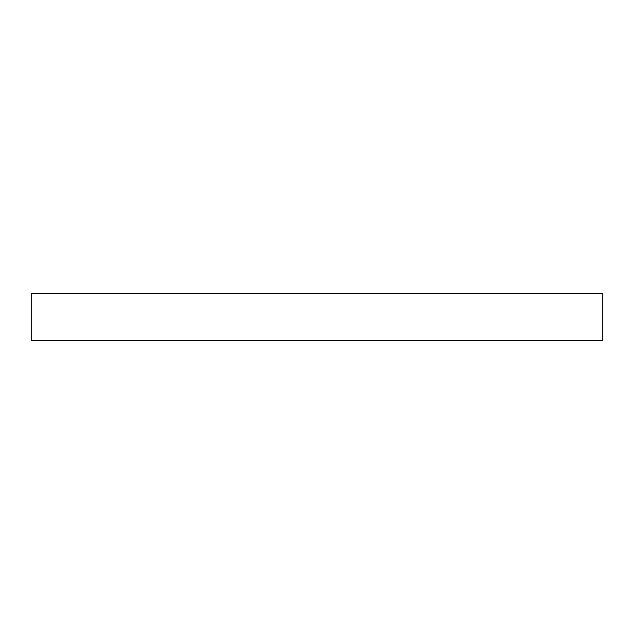 <?xml version="1.0" encoding="UTF-8"?>
<svg xmlns="http://www.w3.org/2000/svg" width="634" height="634" viewBox="0 0 634 634"><rect width="100%" height="100%" fill="white"/><g stroke="black" fill="none" stroke-linecap="round" stroke-linejoin="round"><path stroke-width="0.95" d="M31.7 293.225L31.7 340.775L602.3 340.775L602.3 293.225L31.7 293.225L31.7 340.775L602.3 340.775L602.3 293.225L31.7 293.225"/></g></svg>
